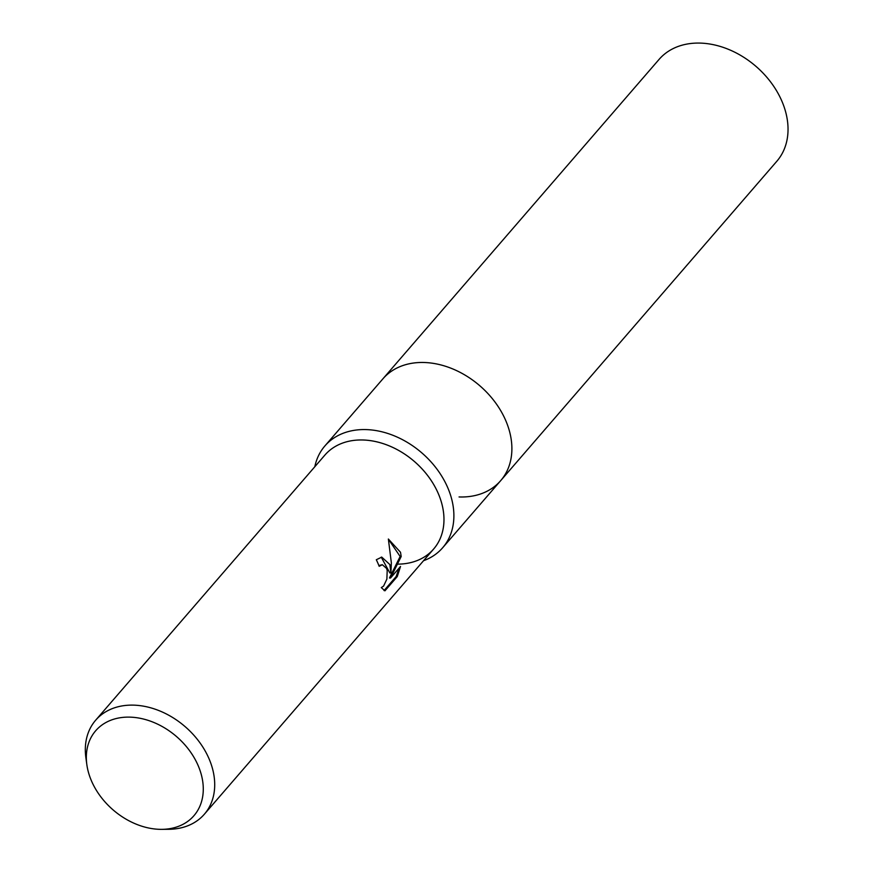 <?xml version="1.0" encoding="UTF-8"?>
<svg xmlns="http://www.w3.org/2000/svg" width="873" height="873" viewBox="0 0 873 873"><rect width="100%" height="100%" fill="white"/><g stroke="black" fill="none" stroke-linecap="round" stroke-linejoin="round"><path stroke-width="1.31" d="M314.815 466.739A77.839 58.12 40.8 0 1 324.909 445.917L382.92 378.817A77.839 58.12 40.8 0 1 453.12 369.083A77.839 58.12 40.8 0 1 509.734 432.179A77.839 58.12 40.8 0 1 500.687 480.641L776.839 161.243A77.839 58.12 40.8 0 0 785.875 112.781A77.839 58.12 40.8 0 0 729.271 49.685A77.839 58.12 40.8 0 0 659.06 59.419L382.92 378.817A77.839 58.12 40.8 0 1 421.583 362.459A77.839 58.12 40.8 0 1 424.54 362.502A77.839 58.12 40.8 0 1 511.283 440.014A77.839 58.12 40.8 0 1 500.687 480.641L442.676 547.731A77.839 58.12 40.8 0 1 423.525 560.728M421.583 362.459L421.583 362.459A77.839 58.12 40.8 0 1 424.54 362.502A77.839 58.12 40.8 0 1 511.283 440.014A77.839 58.12 40.8 0 1 459.056 496.955M324.909 445.917A77.839 58.12 40.8 0 1 366.529 429.603A77.839 58.12 40.8 0 1 440.701 474.519A77.839 58.12 40.8 0 1 442.676 547.731M363.343 439.992A71.848 53.646 40.8 0 1 441.618 502.946A71.848 53.646 40.8 0 1 397.935 564.133M389.871 564.569L390.908 573.015L391.355 562.856L388.365 539.023L400.511 552.271L401.187 556.516L390.526 578.024L400.521 566.457L397.27 576.562L384.938 590.825L381.283 587.605L383.585 586.067L386.881 579.105L387.197 570.418L386.564 568.399L382.33 564.722L379.177 566.304A71.859 53.646 -139.2 0 0 376.307 559.746L381.763 557.116L389.871 564.569M86.842 764.65L85.881 757.709A71.859 53.646 40.8 0 1 95.659 720.214A71.859 53.646 40.8 0 1 160.468 711.222A71.859 53.646 40.8 0 1 212.717 769.473A71.859 53.646 40.8 0 1 204.369 814.203A71.859 53.646 40.8 0 1 168.685 829.295L161.669 829.35A64.94 48.484 40.8 0 1 88.14 771.186A64.94 48.484 40.8 0 1 86.842 764.65A64.94 48.484 40.8 0 1 133.755 717.366A64.94 48.484 40.8 0 1 201.477 775.279A64.94 48.484 40.8 0 1 161.669 829.35M95.659 720.214L324.92 455.051A71.859 53.646 40.8 0 1 389.718 446.07A71.859 53.646 40.8 0 1 441.978 504.31A71.859 53.646 40.8 0 1 433.63 549.041L204.369 814.203M378.871 565.529L382.33 564.711M384.033 590.563L396.167 576.518L397.27 576.562M381.228 557.127L389.86 572.972L390.908 573.015M396.167 576.518L399.07 568.137M390.526 578.024L389.456 577.981L400.14 556.472L388.42 539.252M400.14 556.472L401.187 556.516"/></g></svg>
